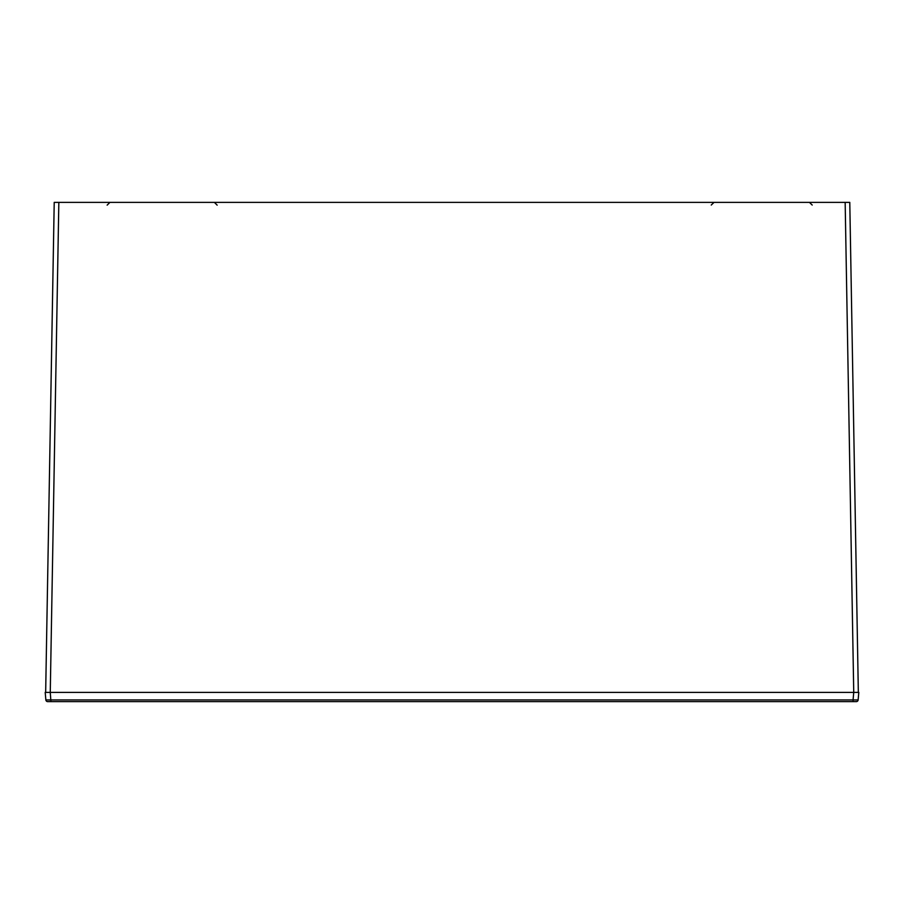 <?xml version="1.0" encoding="UTF-8"?>
<svg xmlns="http://www.w3.org/2000/svg" width="904" height="904" viewBox="0 0 904 904"><rect width="100%" height="100%" fill="white"/><g stroke="black" fill="none" stroke-linecap="round" stroke-linejoin="round"><path stroke-width="1.36" d="M45.663 692.385L54.217 202.372L849.783 202.372L858.337 692.385M857.241 700.001L858.133 699.945L858.8 692.385L853.738 692.385L845.161 202.372M856.291 701.628A1.853 1.853 -90 0 0 858.133 699.945A1.853 1.853 -90 0 1 856.291 701.628L50.929 701.628L50.262 692.385L853.738 692.385L853.071 699.945L45.867 699.945L45.2 692.385L50.262 692.385L58.839 202.372M50.929 701.628L47.709 701.628A1.853 1.853 0 0 1 45.867 699.945A1.853 1.853 0 0 0 47.709 701.628M48.963 699.99L50.658 699.945M858.133 699.945L853.071 699.945L853.071 701.628M217.163 205.151L214.395 202.372M107.147 205.151L109.915 202.372M711.245 205.05L714.013 202.372L711.245 205.05M812.199 205.05L809.43 202.372L812.199 205.05"/></g></svg>
